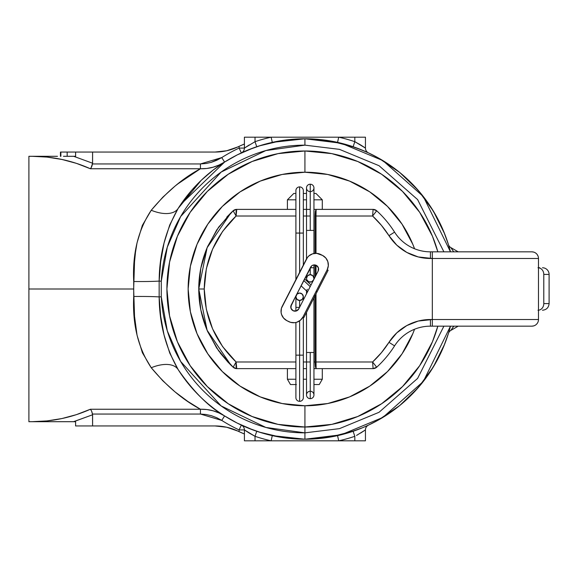 <?xml version="1.0" encoding="UTF-8"?>
<svg xmlns="http://www.w3.org/2000/svg" width="578" height="578" viewBox="0 0 578 578"><rect width="100%" height="100%" fill="white"/><g stroke="black" fill="none" stroke-linecap="round" stroke-linejoin="round"><path stroke-width="0.87" d="M304.924 145.15L339.452 149.355L379.031 165.705L417.612 199.591L443.897 251.842L417.612 199.591L379.031 165.705L339.452 149.355L304.924 145.15L304.924 138.778L304.924 145.15A143.85 143.85 0 0 0 161.284 281.204L167.302 247.138L180.668 216.519L221.114 172.085L265.844 150.562L304.924 145.15M292.62 438.716L304.924 439.222L304.924 427.012L304.924 432.85L339.452 428.645L379.031 412.295L417.612 378.409L443.897 326.158L417.612 378.409L379.031 412.295L339.452 428.645L304.924 432.85L304.924 439.222L341.244 434.764L382.874 417.417L423.32 381.466L450.479 326.158A150.222 150.222 0 0 1 304.924 439.222L317.221 438.716M317.228 139.284L304.924 138.778A150.222 150.222 0 0 1 450.479 251.842L423.32 196.534L382.874 160.583L341.244 143.236L304.924 138.778A150.222 150.222 0 0 0 178.132 208.441L169.708 225.015L164.036 243.078L160.662 261.877L159.16 281.089L161.284 281.204L159.16 281.089L159.16 296.911L160.67 316.166L164.044 334.944L169.715 352.992L178.132 369.559A150.222 150.222 0 0 0 304.924 439.222A150.222 150.222 0 0 1 178.132 369.559C193.471 391.638 208.954 407.093 224.589 415.936L218.975 412.93L212.979 410.77L206.772 409.52L200.436 409.246L187.756 401.385L175.112 391.956L162.852 380.83L151.248 367.745L142.39 352.725L137.051 335.226L134.537 316.332L133.662 289L28.9 289L28.9 421.702L28.9 289L133.662 289L134.529 261.812L135.49 252.254L137.022 242.897L142.347 225.391L151.248 210.255L162.852 197.17L175.112 186.044L181.405 181.131L200.349 168.805M161.284 296.796L161.284 281.204L161.284 296.796L159.16 296.911L161.284 296.796L167.302 330.862L180.668 361.481L221.114 405.915L265.844 427.438L304.924 432.85A143.85 143.85 0 0 1 161.284 296.796M47.049 420.914L32.007 421.702L47.049 420.914L61.918 418.551L76.419 414.643L90.399 409.246L200.436 409.246C183.089 400.055 166.695 386.22 151.248 367.745A31.848 16.827 147.6 0 1 178.132 369.559A31.848 16.827 -32.4 0 0 151.248 367.745C138.207 348.151 132.362 324.403 133.713 296.492A31.848 1.799 179.3 0 1 159.16 296.911C159.333 323.434 165.655 347.653 178.132 369.559M189.403 402.49L200.436 409.246C209.149 409.029 217.205 411.261 224.589 415.936L221.75 420.416A155.533 155.533 0 0 0 239.104 429.916L239.104 431.672A157.122 157.122 0 0 1 237.76 431.044L226.699 427.243L215.074 425.95L92.596 425.95L92.596 414.766L73.673 421.702L75.61 421.702L75.61 425.95L92.596 425.95L92.531 414.05L200.436 414.05L206.035 414.491L211.505 415.741L216.786 417.735L221.75 420.416L224.589 415.936L219.113 412.302M329.453 140.794L325.385 140.179M368.186 152.751L356.106 147.766M329.474 140.801L331.974 141.234M333.867 141.596L337.458 142.347M450.385 251.495L448.542 244.942M361.597 428.117L364.436 426.925M253.85 435.696L255.028 436.311L255.028 440.812L271.133 440.812A155.533 155.533 0 0 1 255.028 436.311L255.028 440.812L244.415 440.812L244.415 429.916L244.415 440.812L354.82 440.812L354.82 436.311A155.533 155.533 0 0 1 338.715 440.812L365.441 440.812L365.441 429.916A5.31 5.31 0 0 1 368.497 425.105L375.577 421.572M365.838 426.318L368.186 425.249M356.106 430.234L358.967 429.165M325.4 437.821L329.474 437.199M280.395 437.206L284.463 437.821M224.416 415.828L237.276 423.125L253.742 430.234M208.131 403.877L213.188 407.96M196.065 392.513L201.209 397.671M201.209 180.329L178.132 208.441A31.848 16.827 32.4 0 1 151.248 210.255C166.695 191.78 183.089 177.945 200.436 168.754L206.808 168.473L213.058 167.208L218.99 165.062L224.589 162.064L213.188 170.04L201.209 180.329L196.065 185.487M253.742 147.766L237.276 154.875L224.416 162.172M284.448 140.179L280.381 140.801A150.222 150.222 0 0 0 272.281 142.369L271.133 137.188L255.028 137.188L255.028 141.689A155.533 155.533 0 0 1 271.133 137.188L338.715 137.188A155.533 155.533 0 0 1 354.82 141.689L354.82 137.188L338.715 137.188L354.82 137.188L354.82 141.689L361.098 145.222M178.132 208.441C165.648 230.376 159.318 254.587 159.16 281.089A31.848 1.799 0.7 0 1 133.713 281.508A31.848 1.799 -179.3 0 0 159.16 281.089L159.16 296.911A31.848 1.799 -0.7 0 0 133.713 296.492L133.713 281.508C132.333 253.735 138.178 229.979 151.248 210.255A31.848 16.827 -147.6 0 0 178.132 208.441A150.222 150.222 0 0 1 304.924 138.778L292.627 139.284M248.251 149.883L250.874 148.842M244.003 151.689L241.351 152.895A5.31 5.31 0 0 0 244.415 148.084L255.028 141.689L255.028 137.188L244.415 137.188L244.415 148.084L244.415 137.188L271.133 137.188L272.281 142.369L304.924 138.778L337.552 142.369L338.715 137.188L337.566 142.369L326.729 140.375M192.012 189.916L199.663 181.824M184.122 199.713L179.939 205.66L191.174 190.885M180.704 204.518L224.589 162.064C217.198 166.746 209.149 168.971 200.436 168.754L90.399 168.754L76.419 163.357L61.918 159.449L47.049 157.086L32.007 156.298L57.475 156.298M241.351 152.895L239.104 148.084L241.351 152.895A5.31 5.31 0 0 0 244.415 148.084L239.104 148.084L239.104 146.328L244.415 144.001A157.122 157.122 0 0 0 243.974 144.182L239.104 146.328A157.122 157.122 0 0 0 237.76 146.957A53.082 53.082 0 0 1 215.074 152.05L226.699 150.757L215.074 152.05L226.699 150.757L237.76 146.957A157.122 157.122 0 0 1 239.104 146.328L239.104 148.084A155.533 155.533 0 0 0 221.75 157.584L216.801 160.258L211.57 162.245L206.064 163.502L200.436 163.95L92.531 163.95L92.596 152.05L75.61 152.05L75.61 156.298L63.761 156.298L73.673 156.298L92.596 163.234L73.673 156.298L92.596 163.234L92.596 152.05L215.074 152.05L226.699 150.757L215.074 152.05L75.61 152.05L75.61 156.298L73.522 156.298M63.464 156.298L64.844 156.298M65.885 156.298L67.171 156.298L67.171 152.05L75.61 152.05L67.171 152.05L67.171 156.298M73.522 421.702L92.596 414.766L73.673 421.702L32.007 421.702L75.61 421.702L75.61 425.95L215.074 425.95A53.082 53.082 0 0 1 237.76 431.044L226.699 427.243L237.76 431.044L226.699 427.243L215.074 425.95L226.699 427.243L237.76 431.044L226.699 427.243L215.074 425.95M199.648 396.161L191.195 387.144L183.002 376.755M245.932 427.149L244.017 426.318M216.786 160.265L221.75 157.584A155.533 155.533 0 0 1 239.104 148.084L244.415 148.084L255.028 141.689L256.733 146.718L255.028 141.689A155.533 155.533 0 0 1 271.133 137.188L338.715 137.188A155.533 155.533 0 0 1 354.82 141.689L353.122 146.718L354.82 141.689L365.441 148.084L365.441 137.188L354.82 137.188L365.441 137.188L365.441 148.084A5.31 5.31 0 0 0 368.497 152.895L367.998 152.664M239.104 146.328L241.055 145.446A157.122 157.122 0 0 0 240.672 145.613M192.525 173.487L189.389 175.517M32.838 156.298L46.825 157.064M28.9 156.298L28.9 289L28.9 156.298L32.007 156.298C52.417 156.356 71.882 160.503 90.399 168.754L91.649 166.847L92.531 163.95L200.436 163.95L221.75 157.584L224.589 162.064L221.75 157.584M258.893 431.997L281.631 437.401M330.457 437.033L355.239 430.545M368.41 425.148L378.561 419.931L399.745 405.518L418.169 387.708L433.29 367.023L444.684 344.076L448.456 333.34M448.456 244.66L444.684 233.924L433.29 210.977L418.169 190.292L399.745 172.482L378.561 158.069L368.41 152.852M355.239 147.455L330.457 140.967M281.631 140.599L258.893 146.003M221.699 420.387L220.413 419.606M211.57 415.755L206.064 414.498L200.436 414.05L200.436 409.246L200.436 414.05L92.531 414.05L91.649 411.153L90.399 409.246L200.436 409.246M226.699 427.243L237.76 431.044A157.122 157.122 0 0 0 241.055 432.554L243.974 433.818A157.122 157.122 0 0 0 244.415 433.999L239.104 431.672L241.055 432.554L239.104 431.672L239.104 429.916L244.415 429.916A5.31 5.31 0 0 0 241.351 425.105A5.31 5.31 0 0 0 241.351 425.105A5.31 5.31 0 0 1 244.415 429.916L239.104 429.916L241.351 425.105L239.104 429.916A155.533 155.533 0 0 1 221.75 420.416L200.436 414.05M243.974 433.818L242.767 433.305L243.974 433.818A157.122 157.122 0 0 0 244.415 433.999M360.6 433.081L365.441 429.916L365.441 440.812L354.82 440.812L354.82 436.311L353.122 431.282L354.82 436.311A155.533 155.533 0 0 1 338.715 440.812L337.566 435.631L338.715 440.812L271.133 440.812L272.281 435.631L271.133 440.812A155.533 155.533 0 0 1 255.028 436.311L248.75 432.778M356.807 435.263L365.441 429.916L356.532 435.415M245.332 430.552L249.356 433.146M364.516 147.448L360.491 144.854M283.112 437.625L272.281 435.631M213.058 410.792L217.212 412.193M200.291 168.834L177.453 184.158M244.689 430.104L250.801 434.006M368.294 425.198L365.961 426.261M363.981 427.128L368.497 425.105A5.31 5.31 0 0 0 365.441 429.916M272.296 435.631L304.924 439.222L337.566 435.631M255.028 436.311L256.733 431.282L255.028 436.311L244.415 429.916M248.352 428.161L250.671 429.078M252.34 429.721L256.733 431.282M367.55 152.455L365.961 151.739M364.436 151.075L363.251 150.562M360.73 149.529L353.122 146.718M363.981 150.872L368.497 152.895A5.31 5.31 0 0 1 365.441 148.084M365.209 147.925L359.054 143.994M355.997 142.304L354.82 141.689M249.255 144.919L244.415 148.084M241.553 152.802L244.068 151.66M242.767 433.305L241.055 432.554L242.767 433.305M37.389 421.702L32.007 421.702C52.417 421.644 71.882 417.497 90.399 409.246L91.649 411.153L92.596 414.766L73.673 421.702M53.386 421.702L63.761 421.702M69.967 421.702L73.37 421.702M241.308 425.198L240.672 426.55M241.604 145.201L243.974 144.182M200.436 168.754L200.436 163.95L200.436 168.754L90.399 168.754L91.042 167.96L90.414 168.747M73.673 156.298L92.596 163.234L91.042 167.96M72.474 156.298L71.26 156.298M69.967 156.298L68.796 156.298M64.512 156.298L63.761 156.298M37.389 156.298L32.007 156.298M221.345 157.837L210.984 162.447M240.672 151.45L241.308 152.802M242.767 144.695L243.186 144.514M375.736 421.485L388.38 413.906L400.222 405.12L411.146 395.222L421.044 384.298L429.83 372.456L437.409 359.812L443.709 346.489L448.427 333.434A5.31 5.31 0 0 1 450.84 330.406L453.744 326.158L450.84 330.406L458.202 326.158L450.84 330.406A5.31 5.31 0 0 0 448.427 333.434L448.499 333.181M458.202 251.842L450.84 247.594L453.73 251.842L450.84 247.594A5.31 5.31 0 0 1 448.427 244.566A5.31 5.31 0 0 0 450.84 247.594L458.202 251.842M449.055 331.331L449.359 330.284M452.726 250.332L451.859 249.053M451.295 248.237L450.84 247.594M60.871 152.05L67.171 152.05L60.871 152.05L60.871 156.298L60.871 152.05M60.459 156.298L60.459 152.05L60.459 156.298M252.333 148.286A150.222 150.222 0 0 1 256.733 146.718M334.229 436.332L348.534 432.756L362.413 427.785M448.427 244.573L443.709 231.511L437.409 218.188L429.83 205.544L421.044 193.702L411.146 182.778L400.222 172.88L388.38 164.094L375.736 156.515M375.606 156.45L368.468 152.881M362.413 150.215L348.534 145.244L334.229 141.668M275.619 141.668L261.321 145.244L247.435 150.215M190.567 191.593L188.84 193.652M179.96 205.631L185.863 197.394M188.84 384.348L190.213 385.996M247.435 427.785L261.321 432.756L275.619 436.332M413.588 392.729L420.018 385.533M429.591 372.81L433.652 366.43M443.478 347.038L444.468 344.625M444.468 233.375L443.478 230.962M433.652 211.57L429.584 205.168M420.018 192.467L413.588 185.271M401.891 403.733L397.809 407.064M378.07 420.206L376.82 420.9M376.82 157.1L378.07 157.794M397.809 170.936L401.891 174.267M437.842 251.842L432.431 236.185L419.679 212.321L402.512 191.412L381.603 174.245L402.512 191.412L419.679 212.321L402.512 191.412L381.603 174.245L357.739 161.493L331.851 153.64L304.924 150.988A138.012 138.012 0 0 1 437.842 251.842A138.012 138.012 0 0 0 304.924 150.988L304.924 172.222A116.778 116.778 0 0 1 414.556 248.764L412.815 244.313L402.021 224.119L387.498 206.425L369.804 191.903L349.611 181.109L327.704 174.462L304.924 172.222L304.924 150.988A138.012 138.012 0 0 0 166.912 289A138.012 138.012 0 0 0 437.842 326.158A138.012 138.012 0 0 1 304.924 427.012L304.924 405.778L304.924 427.012A138.012 138.012 0 0 1 166.912 289A138.012 138.012 0 0 1 304.924 150.988L277.996 153.64L252.109 161.493L228.252 174.245L207.336 191.412L190.169 212.321L207.336 191.412L228.252 174.245L207.336 191.412L190.169 212.321L177.417 236.185L169.564 262.072L166.912 289L169.564 315.928L177.417 341.815L190.169 365.679L207.336 386.588L228.252 403.755L207.336 386.588L190.169 365.679L207.336 386.588L228.252 403.755L252.109 416.507L277.996 424.36L304.924 427.012L331.851 424.36L357.739 416.507L381.603 403.755L402.512 386.588L419.679 365.679L402.512 386.588L381.603 403.755L402.512 386.588L419.679 365.679L432.431 341.815L437.842 326.158M414.556 329.236A116.778 116.778 0 0 1 304.924 405.778L282.143 403.538L260.237 396.891L240.043 386.097L222.349 371.575L207.827 353.881L197.033 333.687L190.386 311.78L188.146 289L190.386 266.22L197.033 244.313L207.827 224.119L222.349 206.425L240.043 191.903L260.237 181.109L282.143 174.462L304.924 172.222A116.778 116.778 0 0 0 188.146 289A116.778 116.778 0 0 0 304.924 405.778L327.704 403.538L349.611 396.891L369.804 386.097L387.498 371.575L402.021 353.881L412.815 333.687L414.556 329.236M303.898 150.988L304.743 150.988M302.171 151.017L304.924 150.988L302.171 151.017M307.713 426.983L304.924 427.012L307.713 426.983M333.932 423.927L334.633 423.775L333.932 423.927M275.916 154.073L275.222 154.225L275.916 154.073M169.997 318.008L170.149 318.709L169.997 318.008M166.912 288.906L166.912 288.14M166.934 286.623L166.912 289.795M228.252 174.245L207.336 191.412L190.169 212.321L207.336 191.412L228.252 174.245M190.169 365.679L207.336 386.588L228.252 403.755L207.336 386.588L190.169 365.679M381.603 403.755L402.512 386.588L419.679 365.679L402.512 386.588L381.603 403.755M419.679 212.321L402.512 191.412L381.603 174.245L402.512 191.412L419.679 212.321M538.486 310.205A6.633 5.809 -90 0 0 543.79 303.594L543.79 274.406A6.633 5.809 -90 0 0 538.486 267.795A6.633 5.809 90 0 1 543.79 274.406L549.1 274.406A6.633 6.633 0 0 0 542.467 267.766A6.633 6.633 0 0 1 549.1 274.406L543.79 274.406L543.79 303.594L549.1 303.594L549.1 274.406L549.1 303.594L543.79 303.594A6.633 5.809 90 0 1 538.783 310.169M206.881 329.727L216.743 348.115L230.008 364.219L233.151 367.225L236.106 361.987C215.392 342.068 204.771 317.734 204.244 289L198.76 289L207.105 330.262L230.925 365.123L233.144 367.218L218.592 350.788L207.733 331.721C201.744 317.893 198.753 303.652 198.76 289L198.76 289.116M537.988 310.234L538.486 310.234M537.988 267.766L539.736 267.766M372.955 366.669L373.106 368.62L316.123 368.62L315.386 366.676L315.082 361.987L315.082 295.69L315.082 361.987L316.123 368.62L316.007 361.987L316.123 368.62L313.948 368.62L373.106 368.62L372.593 361.987L316.007 361.987L316.007 293.891L316.007 361.987L372.593 361.987L381.415 352.681L388.965 342.321L396.811 332.834L406.768 325.595L418.212 321.065L432.322 319.518L432.322 258.482L418.212 256.935L406.768 252.405L396.811 245.166L388.965 235.679L381.415 225.319L372.593 216.013L316.007 216.013L316.007 253.316L316.007 216.013L372.593 216.013L373.106 209.381L313.948 209.381L316.123 209.381L316.007 216.013L315.082 216.013L315.082 253.345L315.082 216.013L315.386 211.324L316.123 209.381L315.082 216.013L316.007 216.013L316.123 209.381L373.106 209.381L372.955 211.331M200.848 309.938L206.505 328.803M198.76 288.884L198.76 289C198.753 274.348 201.744 260.107 207.733 246.279L218.592 227.212L233.151 210.775L230.008 213.781L216.743 229.885L206.881 248.273L200.812 268.235L198.76 289L200.812 309.765M235.997 368.338L236.742 368.62L236.106 361.987L295.9 361.987L236.106 361.987L236.062 366.394L236.742 368.62L295.9 368.62L236.742 368.62A5.31 5.31 0 0 1 233.151 367.225L227.754 361.907M303.334 368.62L306.513 368.62L303.334 368.62M418.212 321.065L430.429 319.518L430.429 326.158A42.469 42.469 0 0 0 394.572 345.875L388.965 342.321L394.572 345.875A106.164 106.164 0 0 1 376.697 367.225A106.164 106.164 0 0 0 394.572 345.875A42.469 42.469 0 0 1 430.429 326.158L531.847 326.158A6.633 6.633 0 0 0 538.486 319.518L538.486 258.482L432.322 258.482L432.322 319.518L538.486 319.518L538.486 258.482A6.633 6.633 0 0 0 531.847 251.842L430.429 251.842A42.469 42.469 0 0 1 394.572 232.125A106.164 106.164 0 0 0 376.697 210.775A106.164 106.164 0 0 1 394.572 232.125L388.965 235.679L394.572 232.125A42.469 42.469 0 0 0 430.429 251.842L430.429 258.482L430.429 251.842L432.322 251.842L432.322 258.482L432.322 251.842L531.847 251.842A6.633 6.633 0 0 1 538.486 258.482L430.429 258.482A49.101 49.101 0 0 1 388.965 235.679A99.532 99.532 0 0 0 372.593 216.013L376.697 210.775L372.593 216.013L372.788 213.484M310.234 209.381L303.334 209.381L310.234 209.381M295.9 209.381L236.742 209.381L236.062 211.606L236.106 216.013L295.9 216.013L236.106 216.013L233.144 210.782L230.925 212.877L207.105 247.738L198.76 289L204.244 289L206.346 268.662L212.56 249.183L222.617 231.381L236.106 216.013L236.742 209.381A5.31 5.31 0 0 0 233.151 210.775A5.31 5.31 0 0 1 236.742 209.381L295.9 209.381M316.007 265.223L316.007 275.265L316.007 265.223M233.086 367.167L236.619 368.576A5.31 5.231 132.5 0 1 233.144 367.218L236.106 361.987L222.617 346.619L212.56 328.817L206.346 309.338L204.244 289C204.771 260.266 215.392 235.932 236.106 216.013L233.144 210.782A5.31 5.231 47.5 0 1 236.619 209.424L233.144 210.782L230.868 212.935M303.334 216.013L310.234 216.013L303.334 216.013M315.082 264.955L315.082 277.064L315.082 264.955M315.082 361.987L313.948 361.987L315.082 361.987M310.234 361.987L303.334 361.987L310.234 361.987M430.429 319.518L538.486 319.518A6.633 6.633 0 0 1 531.847 326.158L432.322 326.158L432.322 319.518L432.322 326.158L430.429 326.158L430.429 319.518A49.101 49.101 0 0 0 388.965 342.321A99.532 99.532 0 0 1 372.593 361.987L375.49 365.679M538.219 321.382L538.393 320.609M536.543 324.215L537.338 323.254M531.847 326.158L533.501 325.949M533.501 252.051L531.854 251.842M537.981 255.938L537.157 254.493M538.393 257.391L538.219 256.618M376.394 367.485L376.697 367.225A5.31 5.31 0 0 1 373.106 368.62L376.697 367.225L372.593 361.987L372.788 364.516M375.476 212.343L376.697 210.775L373.106 209.381A5.31 5.31 0 0 1 376.697 210.775L376.394 210.515M227.97 362.131L220.102 352.847M226.764 217.162L227.97 215.869M227.754 216.093L233.086 210.833M373.511 209.395L373.106 209.381L373.511 209.395L373.106 209.381L372.593 216.013M230.868 365.065L233.144 367.218A5.31 5.31 0 0 0 236.742 368.62M372.593 361.987L373.106 368.62L373.511 368.605M296.413 384.543L290.474 384.543L287.411 379.24L287.411 368.62L287.411 379.24L295.9 379.24L287.411 379.24L290.474 384.543L295.9 384.543M287.411 209.381L287.411 199.822L287.411 209.381M315.978 193.457L313.948 193.457L315.978 193.457L322.293 199.822L313.948 199.822L322.293 199.822L315.978 193.457M306.513 193.457L303.334 193.457L306.513 193.457M295.9 193.457L293.776 193.457L295.9 193.457M313.948 384.543L319.251 384.543L322.293 379.24L322.293 368.62L322.293 379.24L313.948 379.24L322.293 379.24L319.251 384.543L314.092 384.543M322.293 209.381L322.293 199.822L322.293 209.381M306.513 199.822L303.334 199.822L306.513 199.822M295.9 199.822L287.411 199.822L295.9 199.822M303.334 379.24L306.513 379.24L303.334 379.24M313.948 267.766L310.307 267.766L313.948 267.766L313.948 264.919L313.948 278.386A3.714 3.714 0 0 1 310.234 282.1A3.714 3.714 0 0 1 306.513 278.386A3.714 3.714 0 0 1 310.234 274.666A3.714 3.714 0 0 1 313.948 278.386L312.857 275.757L310.234 274.666L310.234 267.91L310.234 274.666L307.604 275.757L306.513 278.386L306.802 279.803L308.811 281.818L311.658 281.818L313.666 279.803L313.948 278.386M306.513 230.398L310.234 230.398L310.234 184.216A3.714 3.714 0 0 0 306.513 187.929A3.714 3.714 0 0 1 310.234 184.216A3.714 3.714 0 0 0 306.513 187.929A3.714 3.714 0 0 0 310.234 191.65A3.714 3.714 0 0 0 313.948 187.929A3.714 3.714 0 0 0 310.234 184.216A3.714 3.714 0 0 1 313.948 187.929A3.714 3.714 0 0 0 310.234 184.216L310.234 230.398L306.513 230.398L306.513 258.872L306.513 187.929M310.234 391.234A3.714 3.714 0 0 0 306.513 394.947A3.714 3.714 0 0 0 310.234 398.668L310.234 352.486L306.513 352.486L313.948 352.486L313.948 297.901L313.948 352.486L310.234 352.486L310.234 398.668A3.714 3.714 0 0 0 313.948 394.947A3.714 3.714 0 0 0 310.234 391.234A3.714 3.714 0 0 1 313.948 394.947A3.714 3.714 0 0 1 310.234 398.668A3.714 3.714 0 0 1 306.513 394.947A3.714 3.714 0 0 0 310.234 398.668A3.714 3.714 0 0 0 313.948 394.947L313.948 352.486M295.9 279.579L295.9 233.071L299.614 233.071L299.614 186.896A3.714 3.714 0 0 0 295.9 190.61A3.714 3.714 0 0 1 299.614 186.896A3.714 3.714 0 0 1 303.334 190.61A3.714 3.714 0 0 0 299.614 186.896L299.614 233.071L295.9 233.071L295.9 190.61M295.9 397.628A3.714 3.714 0 0 0 299.614 401.342L299.614 355.159L295.9 355.159L299.614 355.159L299.614 320.841L299.614 355.159L303.334 355.159L299.614 355.159L299.614 401.342A3.714 3.714 0 0 1 295.9 397.628L295.9 322.488M299.614 300.488L299.614 307.243L299.614 300.488A3.714 3.714 0 0 1 295.9 296.774A3.714 3.714 0 0 1 299.614 293.053A3.714 3.714 0 0 1 303.334 296.774A3.714 3.714 0 0 1 299.614 300.488L302.243 299.397L303.334 296.774L302.243 294.144L299.614 293.053L296.991 294.144L295.9 296.774L296.991 299.397L299.614 300.488M313.948 230.398L310.234 230.398L313.948 230.398L313.948 253.489L313.948 187.929M306.513 290.915L306.513 293.783L306.513 290.915M306.513 312.402L306.513 352.486L306.513 312.402M307.185 291.326L306.55 290.857M303.761 280.54L310.198 286.594L303.761 280.54M299.614 272.332L299.614 233.071L303.334 233.071L299.614 233.071L299.614 272.332M299.541 307.388L295.9 307.388L299.541 307.388M299.614 401.342A3.714 3.714 0 0 0 303.334 397.628A3.714 3.714 0 0 1 299.614 401.342M306.513 290.655L307.388 289.303M298.783 308.869A4.248 4.248 0 0 1 293.068 310.711L296.304 310.978L298.783 308.869L313.514 280.128L298.783 308.869M302.973 316.982L327.184 269.745L302.973 316.982L300.401 320.234L296.789 322.249L294.751 322.69L290.626 322.351L286.796 320.624L283.552 318.052L281.537 314.432L281.096 312.395L281.428 308.269L307.525 257.34L308.97 255.844L312.59 253.829L316.708 253.352L322.582 255.454L320.689 254.486A10.614 10.614 0 0 0 306.398 259.096L282.194 306.333A10.614 10.614 0 0 0 286.796 320.624L288.689 321.592A10.614 10.614 0 0 0 302.973 316.982L303.92 317.466L328.131 270.229L317.141 291.673L316.195 291.189L317.141 291.673L314.909 296.023L313.97 295.539L314.909 296.023L303.92 317.466L302.973 316.982M322.582 255.454L325.826 258.026L327.842 261.646L328.318 265.757L327.184 269.745L328.131 270.229L327.184 269.745A10.614 10.614 0 0 0 322.582 255.454M291.225 304.996L290.965 308.24L293.068 310.711A4.248 4.248 0 0 1 291.225 304.996L296.29 295.112L290.77 306.593M313.558 280.041L318.153 271.082L318.413 267.838L316.311 265.36L313.066 265.1L311.621 265.909L296.333 295.033L310.596 267.202A4.248 4.248 0 0 1 316.311 265.36A4.248 4.248 0 0 1 318.153 271.082L313.558 280.041M283.552 318.052L285.048 319.497M300.401 320.234L301.853 318.731M325.826 258.026L324.33 256.581M308.97 255.844L307.525 257.34M296.304 310.978L294.664 311.166M313.066 265.1L314.714 264.912M318.413 267.838L318.153 271.082M453.903 326.158L451.895 328.896M32.007 421.702L28.9 421.702M549.1 303.594C548.695 307.612 546.485 309.83 542.467 310.234M287.411 199.822L293.776 193.457M306.513 352.486L306.513 394.947M303.334 299.996L303.334 296.774M304.599 278.907L311.036 284.961M295.9 296.774L295.9 311.087M303.334 317.163L303.334 397.628M303.334 265.078L303.334 190.61M301.073 285.792L306.708 291.088M306.513 275.157L306.513 278.386"/></g></svg>
